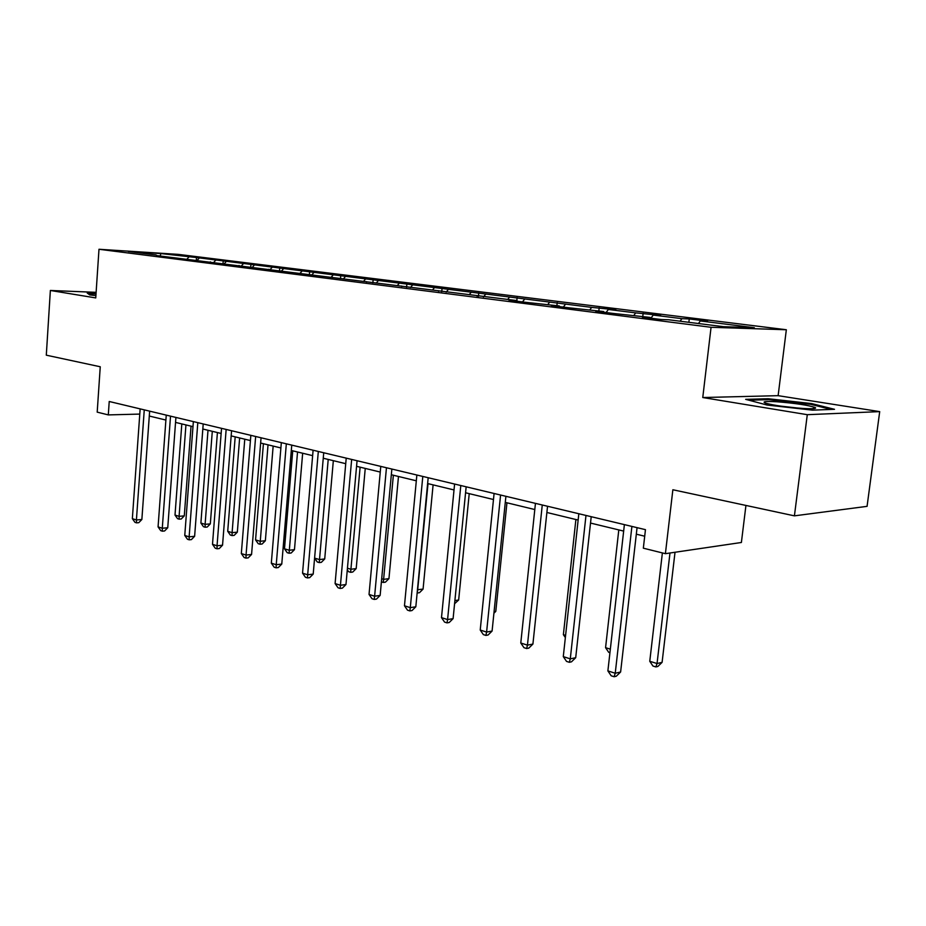 <?xml version="1.0" encoding="UTF-8"?>
<svg xmlns="http://www.w3.org/2000/svg" width="926" height="926" viewBox="0 0 926 926"><rect width="100%" height="100%" fill="white"/><g stroke="black" fill="none" stroke-linecap="round" stroke-linejoin="round"><path stroke-width="1.39" d="M786.336 329.749L178.139 254.361L98.989 249.268L711.064 327.295L786.336 329.749L778.129 395.668L702.765 397.532L807.287 414.686L879.7 411.619L778.129 395.668M879.7 411.619L867.072 506.348L794.415 515.851L672.866 489.75L665.4 553.679L741.39 542.486L745.939 505.446M96.119 292.338L50.363 290.475L46.3 355.179L100.251 366.765L97.195 412.139L108.307 414.906L139.78 414.084M807.287 414.686L794.415 515.851M156.563 255.564L517.044 300.603L508.999 300.221L525.03 302.258L559.304 305.939L551.294 305.58L568.113 307.721L603.636 311.541L595.696 311.205L613.359 313.451L650.191 317.421L642.343 317.12L660.921 319.482L668.734 319.771L723.299 326.67L754.308 327.7L700.264 320.952L707.603 321.229L689.268 318.938L688.875 322.317M156.181 254.997L128.32 251.478L160.846 253.574L196.509 257.544L196.324 260.079M689.268 318.938L681.883 318.66L653.189 315.071L660.632 315.372L635.687 312.884L608.336 309.469L615.859 309.793L591.656 307.386L196.509 257.544M665.4 553.679L643.338 548.18L645.457 529.66L109.222 401.49L108.307 414.906M198.986 258.331L197.319 260.206M215.526 260.403L213.431 262.752M210.746 262.428L210.364 261.85M226.06 261.711L224.37 263.621M243.237 263.864L241.107 266.271M239.44 266.063L239.058 265.473M254.175 265.23L252.474 267.174M272.012 267.452L269.871 269.917M269.292 269.848L268.91 269.246M283.379 268.876L281.666 270.855M301.922 271.191L300.093 273.332M300.371 273.783L299.989 273.17M313.74 272.672L312.004 274.709M333.036 275.08L331.3 277.129M332.747 277.893L332.376 277.268M345.34 276.619L343.511 278.795M365.423 279.12L363.686 281.226M366.522 282.164L366.14 281.539M378.236 280.728L376.326 283.055M399.175 283.344L397.428 285.486M401.768 286.632L401.386 285.984M412.533 285.011L410.519 287.5M434.375 287.731L432.616 289.931M438.588 291.296L438.218 290.637M448.311 289.479L446.193 292.153M471.114 292.327L469.343 294.572M477.098 296.181L476.728 295.51M485.675 294.144L483.465 296.991M509.485 297.119L507.726 299.422M517.403 301.286L517.044 300.603M524.718 299.017L522.495 301.934M549.627 302.131L547.856 304.492M559.651 306.645L559.304 305.939M565.566 304.122L563.344 307.108M591.656 307.386L589.874 309.805M603.972 312.259L603.636 311.541M608.336 309.469L606.113 312.537M635.687 312.884L633.905 315.372M650.527 318.162L650.191 317.421M653.189 315.071L650.966 318.22M681.883 318.66L680.112 321.206M700.264 320.952L698.493 323.533M702.765 397.532L711.064 327.295M50.363 290.475L95.748 297.917L98.989 249.268M149.283 416.029L165.893 420.057M175.546 422.406L192.978 426.631M202.817 429.016L221.14 433.461M231.164 435.891L250.414 440.568M260.634 443.045L280.891 447.952M291.308 450.487L312.629 455.65M323.255 458.231L345.722 463.683M356.568 466.31L380.25 472.063M391.328 474.749L416.318 480.802M427.627 483.546L454.018 489.947M465.57 492.759L493.477 499.519M505.283 502.39L534.8 509.543M546.884 512.483L578.148 520.065M590.51 523.063L623.661 531.096M636.312 534.175L644.704 536.212M160.846 253.574L160.267 255.9M188.846 257.069L186.832 259.292M643.153 313.196L642.783 316.495M599.191 307.721L598.844 310.939M557.232 302.489L556.896 305.638M517.136 297.501L516.824 300.58M478.788 292.72L478.429 296.355M442.084 288.148L441.737 291.702M406.896 283.761L406.583 287.245M373.155 279.559L372.865 282.87M340.768 275.52L340.502 278.622M309.654 271.642L309.4 274.559M279.733 267.915L279.502 270.67M250.946 264.327L250.738 266.954M223.224 260.877L223.027 263.447M811.651 403.586L768.21 398.736L745.662 399.349L767.064 405.032L812.53 410.149L834.511 409.304L811.651 403.586L811.523 404.523M96.049 293.38L87.206 293.021L89.776 294.919L95.899 295.568M768.094 399.673L768.21 398.736M631.902 526.419L615.234 673.248L607.884 670.899L624.39 524.625M637.065 527.646L620.617 671.998L615.234 673.248L614.123 676.732L611.183 675.783L607.884 670.899M620.617 671.998L616.276 676.223L614.123 676.732M662.379 552.926L649.763 661.291L657.043 663.525L662.09 662.356L675.019 552.266M662.09 662.356L657.877 666.454L655.863 666.928L657.043 663.525L669.984 553.007M655.863 666.928L652.946 666.025L649.763 661.291M776.972 401.768C765.351 401.132 761.589 401.606 765.686 403.204C774.09 405.449 786.463 407.197 802.807 408.447C812.878 409.014 816.998 408.702 815.158 407.498C808.062 405.137 795.33 403.238 776.972 401.768M748.903 400.206L768.777 399.65L810.887 404.361L831.085 409.431M798.594 408.146L780.305 406.074M88.028 293.635L96.015 293.947M585.984 515.446L570.289 658.861L563.286 656.615L578.831 513.733M591.216 516.696L575.706 657.692L570.289 658.861L569.316 662.298L566.527 661.395L563.286 656.615M575.706 657.692L571.492 661.824L569.316 662.298M542.266 504.994L527.45 645.144L520.782 643.014L535.448 503.362M547.544 506.256L532.913 644.068L527.45 645.144L526.628 648.536L523.966 647.679L520.782 643.014M532.913 644.068L528.815 648.107L526.628 648.536M618.799 529.927L605.569 647.679L610.338 649.149M609.933 652.691L608.695 652.309L605.569 647.679M575.891 519.509L563.378 634.68L565.589 635.363M565.358 637.597L563.378 634.68M500.584 495.028L486.601 632.064L480.224 630.027L494.09 493.477M505.909 496.301L492.088 631.057L486.601 632.064L485.895 635.421L483.349 634.599L480.224 630.027M492.088 631.057L488.095 635.005L485.895 635.421M460.801 485.525L447.582 619.575L441.494 617.63L454.597 484.043M466.16 486.81L453.103 618.637L447.582 619.575L447.003 622.885L444.573 622.098L441.494 617.63M453.103 618.637L449.214 622.503L447.003 622.885M422.8 476.439L410.299 607.641L404.465 605.778L416.862 475.026M428.182 477.723L415.82 606.773L410.299 607.641L409.813 610.905L407.486 610.153L404.465 605.778M415.82 606.773L412.024 610.547L409.813 610.905M494.079 611.669L495.792 611.38L506.95 502.795M495.792 611.38L493.917 613.232M454.886 600.592L458.659 600.002L469.227 493.639M458.659 600.002L454.573 603.74M417.452 589.735L423.078 589.086L433.102 484.877M423.078 589.086L419.466 592.698L417.371 593.01L428.02 483.638M381.697 578.727L383.711 579.352L388.955 578.623L398.481 476.473M388.955 578.623L385.424 582.165L383.318 582.454L393.365 475.235M383.318 582.454L381.408 581.852M347.435 568.182L350.942 569.259L356.197 568.587L365.249 468.417M356.197 568.587L352.748 572.048L350.641 572.326L360.121 467.179M350.641 572.326L348.593 571.689L347.296 569.814M324.725 558.934L321.357 562.337L319.25 562.591L317.282 561.978L314.597 558.112L319.482 559.57L324.725 558.934L333.337 460.673M319.25 562.591L328.209 459.435M292.732 450.823L284.49 548.794L289.225 550.252L294.468 549.662L302.663 453.231M294.468 549.662L291.169 552.996L289.074 553.239L297.535 451.992M289.074 553.239L287.176 552.648L284.49 548.794M263.412 443.716L255.564 539.881L260.125 541.282L265.357 540.738L273.158 446.077M265.357 540.738L262.127 544.013L260.032 544.233L268.031 444.839M260.032 544.233L258.215 543.678L255.564 539.881M235.192 436.864L227.715 531.304L232.102 532.658L237.334 532.149L244.765 439.19M237.334 532.149L234.174 535.367L232.079 535.575L232.102 532.658L239.637 437.952M232.079 535.575L230.319 535.031L227.715 531.304M208.003 430.277L200.884 523.04L205.109 524.347L210.318 523.873L217.413 432.558M210.318 523.873L207.227 527.033L205.144 527.218L205.109 524.347L212.297 431.319M205.144 527.218L203.454 526.697L200.884 523.04M181.809 423.923L175.002 515.076L179.088 516.326L184.286 515.886L191.045 426.157M184.286 515.886L181.253 518.988L179.169 519.173L179.088 516.326L185.941 424.918M179.169 519.173L177.537 518.664L175.002 515.076M386.455 467.757L374.613 596.217L369.034 594.434L380.771 466.391M391.86 469.042L380.146 595.406L374.613 596.217L374.231 599.435L371.997 598.717L369.034 594.434M380.146 595.406L376.442 599.11L374.231 599.435M351.66 459.435L340.432 585.278L335.096 583.565L346.22 458.139M357.066 460.731L345.977 584.514L340.432 585.278L340.143 588.45L338.013 587.767L335.096 583.565M345.977 584.514L342.365 588.149L340.143 588.45M318.312 451.471L307.675 574.791L302.547 573.148L313.104 450.221M323.73 452.768L313.208 574.085L307.675 574.791L307.467 577.928L305.418 577.268L302.547 573.148M313.208 574.085L309.678 577.639L307.467 577.928M286.331 443.82L276.237 564.721L271.318 563.147L281.33 442.628M291.759 445.117L281.77 564.061L276.237 564.721L276.11 567.823L274.142 567.187L271.318 563.147M281.77 564.061L278.321 567.557L276.11 567.823M255.645 436.493L246.05 555.068L241.327 553.551L250.842 435.336M261.063 437.79L251.571 554.442L246.05 555.068L245.992 558.123L244.105 557.51L241.327 553.551M251.571 554.442L248.203 557.869L245.992 558.123M226.152 429.444L217.043 545.773L212.494 544.314L221.534 428.333M231.569 430.74L222.541 545.206L217.043 545.773L217.043 548.794L215.226 548.204L212.494 544.314M222.541 545.206L219.242 548.562L217.043 548.794M197.805 422.661L189.136 536.837L184.76 535.448L193.36 421.608M203.211 423.958L194.622 536.304L189.136 536.837L189.205 539.823L187.457 539.256L184.76 535.448M194.622 536.304L191.393 539.603L189.205 539.823M170.523 416.144L162.281 528.248L158.068 526.894L166.252 415.126M175.917 417.429L167.745 527.751L162.281 528.248L162.397 531.188L160.719 530.644L158.068 526.894M167.745 527.751L164.585 530.98L162.397 531.188M144.259 409.871L136.411 519.961L132.349 518.664L140.15 408.887M149.642 411.156L141.863 519.498L136.411 519.961L136.585 522.866L134.964 522.345L132.349 518.664M141.863 519.498L138.761 522.681L136.585 522.866M812.415 408.702L815.158 407.498"/></g></svg>
